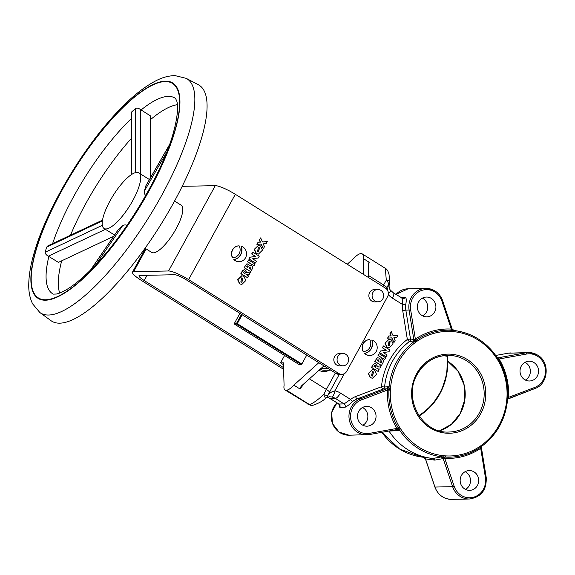 <?xml version="1.0" encoding="UTF-8"?>
<svg xmlns="http://www.w3.org/2000/svg" width="575" height="575" viewBox="0 0 575 575"><rect width="100%" height="100%" fill="white"/><g stroke="black" fill="none" stroke-linecap="round" stroke-linejoin="round"><path stroke-width="0.86" d="M283.453 364.701L280.535 362.875L283.396 362.818L284.079 385.351A18.551 5.513 -58 0 0 284.977 389.915L309.084 404.577L286.479 390.173A18.551 5.513 -58 0 0 293.847 385.149L318.823 362.674M284.977 389.915A18.551 5.513 -58 0 0 286.048 390.181M363.673 274.519L363.184 258.491A18.551 5.513 -58 0 0 362.293 253.927A18.551 5.513 -58 0 0 361.215 253.661L360.784 253.668A18.551 5.513 -58 0 0 353.417 258.692L347.243 264.248M280.535 362.875L284.582 355.479M242.161 314.755L237.288 323.66L301.861 364.018L306.734 355.12M301.861 364.018L301.357 364.557L299.137 364.564M293.847 385.149L299.855 388.901L301.171 386.192L323.933 365.873M308.02 404.318L312.132 405.425A6.181 5.793 88.8 0 1 309.084 404.577L309.515 404.57C312.448 403.758 317.17 400.437 323.689 394.594L326.356 389.448L309.357 378.824M368.676 277.646L368.252 263.659L369.193 262.25L363.184 258.491M382.749 286.443L386.299 280.226L385.329 268.331L362.293 253.927M368.252 263.659L368.323 263.027M327.225 397.239A12.362 11.586 -91.2 0 1 330.187 398.547A6.181 1.84 -58 0 1 329.827 398.453L338.934 404.017L344.109 403.909L335.362 398.439A12.362 11.586 88.8 0 0 331.667 396.958L329.439 396.736L326.55 397.699A6.181 4.772 -130.4 0 0 327.836 395.478C329.482 393.07 331.832 391.525 334.902 390.842A18.551 17.387 -91.2 0 1 340.436 393.063L350.585 399.409A21.023 19.701 -91.2 0 1 355.594 396.577L381.462 386.745A2.473 0.819 -110.8 0 0 383.108 389.052A2.473 2.264 86.2 0 0 384.582 386.989L388.369 386.745L388.952 388.47L390.518 388.563L390.368 390.145A62.308 58.391 88.8 0 0 399.488 427.11L400.344 428.418L398.978 429.115L399.187 430.61L388.858 431.056M286.479 390.173L309.515 404.57A6.181 5.793 88.8 0 0 312.563 405.418C318.27 403.506 322.589 401.17 325.522 398.41L323.689 394.594A6.181 1.107 21.5 0 0 327.836 395.478L329.568 392.085A6.181 1.128 28.7 0 0 326.356 389.448L335.354 373.01M387.342 289.98L388.65 284.395L386.184 288.664M391.747 337.856L393.947 342.621L395.104 340.515L393.889 337.611L396.75 337.496L397.929 335.354L393.113 335.721L391.108 331.66L389.9 333.859L390.978 335.929M391.323 331.653L390.116 333.859L391.194 335.929L388.757 335.951L387.55 338.158L391.956 337.841L393.947 342.621M382.303 347.738L386.235 350.197L380.513 351.009L379.543 352.784L385.969 356.802L387.162 355.019L383.23 352.561L388.944 351.756L389.922 349.974L383.496 345.956L382.303 347.738L386.235 350.197M381.613 358.807L380.082 359.512L379.428 358.139L377.329 357.722L374.785 361.474L381.426 365.484L383.087 362.466L383.396 360.345L381.613 358.807L380.053 359.325M372.399 369.538L368.295 373.477L370.228 377.653L372.406 378.221M369.509 339.652A7.913 7.418 88.8 0 0 369.402 339.66A7.913 7.418 88.8 0 0 363.127 351.476A7.913 7.418 88.8 0 0 363.321 351.476A7.913 7.418 88.8 0 0 363.429 351.476M381.261 365.801L377.48 366.261L375.231 363.278L373.096 364.55L371.507 367.454L378.156 371.464L379.126 369.689L376.661 368.144L380.046 368.014L381.261 365.801L377.48 366.282M375.123 363.278L373.096 364.55M379.22 353.762L378.034 355.544L384.675 359.555L385.652 357.779L379.22 353.762L378.034 355.544M389.023 339.171L384.919 343.11L386.853 347.286L389.023 347.853M364.708 353.33A9.868 9.25 88.8 0 0 371.996 340.019A7.913 7.418 88.8 0 1 373.52 340.738A7.913 7.418 88.8 0 1 376.963 349.564A7.913 7.418 88.8 0 1 369.941 355.479A7.913 7.418 88.8 0 1 366.045 354.394A7.913 7.418 88.8 0 1 364.708 353.33L364.493 353.33A7.913 7.418 88.8 0 0 365.829 354.394A7.913 7.418 88.8 0 0 369.725 355.487A7.913 7.418 88.8 0 0 369.833 355.479M364.493 353.33A9.868 9.25 88.8 0 0 371.781 340.026L371.996 340.019M391.194 339.739L389.131 339.171L385.135 343.103L387.068 347.286L389.131 347.853L393.128 343.922L391.194 339.739M374.577 370.106L372.507 369.531L368.51 373.47L370.444 377.646L372.514 378.221L376.51 374.282L374.577 370.106M388.377 293.617A6.181 1.351 -38.3 0 0 390.576 290.289C389.182 289.009 388.779 286.695 389.361 283.353L389.361 283.353A6.181 3.141 13.5 0 1 388.65 284.395A6.181 3.198 -143 0 0 386.299 280.226A6.181 1.639 -5.1 0 1 389.512 281.369L389.512 281.369A6.181 1.639 -5.1 0 1 389.146 281.994M381.85 432.321A63.487 59.505 88.8 0 0 422.172 457.103L431.516 458.325A64.917 60.842 -91.2 0 0 432.846 458.483L441.262 456.909L443.541 456.967A63.487 59.505 -91.2 0 1 398.978 429.115L398.425 428.109A1.236 0.403 152.1 0 0 397.138 428.591A1.236 0.424 79.8 0 1 396.901 429.604L399.187 430.61L396.951 428.411A64.702 60.641 -91.2 0 1 387.485 390.022L388.944 389.67L388.952 388.47A63.487 59.505 -91.2 0 1 396.872 361.56A63.487 59.505 -91.2 0 1 414.942 341.004L412.908 341.924L409.508 341.457A64.084 60.059 88.8 0 0 392.438 361.344A64.084 60.059 88.8 0 0 384.582 386.989L381.462 386.745A66.556 62.373 -91.2 0 1 407.352 339.458L402.701 310.536A21.023 19.701 -91.2 0 1 402.55 304.491C402.924 300.603 402.708 298.547 401.911 298.324M390.576 290.289L393.523 292.948L403.132 298.662A2.473 2.314 88.8 0 0 405.066 297.469C406.381 297.534 406.597 299.963 405.713 304.772A18.551 17.387 88.8 0 0 405.842 310.112L409.077 310.04A18.551 17.387 -91.2 0 1 425.831 288.406A18.551 17.387 -91.2 0 1 434.973 290.957M344.957 407.265A2.473 2.314 88.8 0 0 344.109 403.909L350.585 399.409A2.473 0.704 52 0 0 352.82 401.386C349.219 404.778 346.596 406.733 344.957 407.265L339.782 407.366L339.142 404.52M331.667 396.958A6.181 2.106 -78.5 0 0 334.902 390.842L344.281 373.7M325.522 398.41A6.181 6.181 0 0 0 326.543 397.706A6.181 4.772 -130.4 0 0 326.55 397.699M329.568 392.085L339.257 374.39A6.181 5.793 -91.2 0 1 336.202 373.542L186.027 279.666A9.89 1.804 -151.3 0 0 174.57 274.735L139.653 275.447A9.89 1.804 -151.3 0 0 138.985 275.705A9.89 1.804 -151.3 0 0 144.21 280.528L283.54 367.619M182.196 186.336L215.273 185.66A17.315 3.155 28.7 0 1 235.326 194.292L385.502 288.168A6.181 5.793 88.8 0 1 387.586 296.628L346.718 371.285A6.181 5.793 88.8 0 1 341.838 374.332A6.181 5.793 88.8 0 1 338.79 373.484L188.614 279.615A17.315 3.155 28.7 0 0 168.561 270.976L133.644 271.695A17.315 3.155 28.7 0 0 132.473 272.14A17.315 3.155 28.7 0 0 141.623 280.578L283.597 369.323M258.362 245.396L254.258 249.334L256.191 253.51L258.369 254.078M248.565 259.979L247.372 261.762L254.021 265.779L254.991 263.997L248.565 259.979L247.372 261.762M250.599 272.018L246.819 272.507L244.569 269.495L242.657 270.768L241.069 273.671L247.494 277.689L248.472 275.907L245.999 274.368L249.385 274.232L250.599 272.018L246.826 272.478M244.461 269.502L242.442 270.775L240.853 273.678L247.494 277.689M238.848 245.877A7.913 7.418 88.8 0 0 238.74 245.877A7.913 7.418 88.8 0 0 232.494 249.787A7.913 7.418 88.8 0 0 232.465 257.701A7.913 7.418 88.8 0 0 232.659 257.701A7.913 7.418 88.8 0 0 232.767 257.693M234.047 259.548A7.913 7.418 88.8 0 0 239.286 261.697A7.913 7.418 88.8 0 0 246.467 254.919A7.913 7.418 88.8 0 0 241.335 246.237A9.868 9.25 88.8 0 1 234.047 259.548L233.831 259.555A7.913 7.418 88.8 0 0 239.071 261.704A7.913 7.418 88.8 0 0 239.178 261.704M233.831 259.555A9.868 9.25 88.8 0 0 241.119 246.244L241.335 246.237M377.761 289.455L374.526 289.52A6.181 5.793 88.8 0 0 369.653 292.574A6.181 5.793 88.8 0 0 369.66 298.827A6.181 5.793 88.8 0 0 374.785 301.882L378.019 301.817A6.181 5.793 88.8 0 0 382.893 298.763A6.181 5.793 88.8 0 0 382.885 292.51A6.181 5.793 88.8 0 0 377.761 289.455A6.181 5.793 88.8 0 0 372.88 292.51A6.181 5.793 88.8 0 0 372.895 298.763A6.181 5.793 88.8 0 0 378.019 301.817M342.729 353.445L339.494 353.51A6.181 5.793 88.8 0 0 334.614 356.565A6.181 5.793 88.8 0 0 334.628 362.818A6.181 5.793 88.8 0 0 339.753 365.873L342.98 365.808A6.181 5.793 88.8 0 0 347.861 362.753A6.181 5.793 88.8 0 0 347.846 356.5A6.181 5.793 88.8 0 0 342.729 353.445A6.181 5.793 88.8 0 0 337.848 356.493A6.181 5.793 88.8 0 0 337.863 362.746A6.181 5.793 88.8 0 0 342.98 365.808M241.744 275.756L237.64 279.694L239.574 283.87L241.744 284.438M250.959 265.032L249.428 265.729L248.774 264.356L246.675 263.947L244.131 267.691L250.772 271.709L252.612 268.194L252.734 266.57L250.959 265.032L249.392 265.549M251.642 253.963L255.573 256.421L249.859 257.226L248.882 259.009L255.53 263.019L256.5 261.244L252.569 258.786L258.29 257.974L259.26 256.198L252.835 252.181L251.642 253.963L255.573 256.421M261.086 244.08L263.293 248.838L264.442 246.732L263.235 243.836L266.096 243.721L267.267 241.572L262.452 241.938M267.267 241.572L262.459 241.953L260.669 237.877L259.462 240.077L260.54 242.147L258.103 242.176L256.896 244.375L261.302 244.066L263.293 248.838M260.669 237.877L259.246 240.084L260.317 242.154M260.54 245.963L258.47 245.388L254.473 249.327L256.407 253.503L258.477 254.078L262.473 250.139L260.54 245.963M243.915 276.323L241.852 275.756L237.856 279.687L239.789 283.87L241.852 284.438L245.848 280.507L243.915 276.323M232.681 257.693A7.913 7.418 88.8 0 0 232.875 257.693A7.913 7.418 88.8 0 0 239.157 245.87A7.913 7.418 88.8 0 0 238.956 245.877A7.913 7.418 88.8 0 0 232.71 249.78A7.913 7.418 88.8 0 0 232.681 257.693L232.465 257.701M352.82 401.386A18.551 17.387 88.8 0 1 357.24 398.892L360.475 398.827L386.817 388.808L388.369 386.745L387.564 389.764A1.236 0.41 -110.8 0 0 386.817 388.808L383.108 389.052L357.24 398.892A2.473 0.819 69.2 0 1 355.594 396.577M400.344 428.418A62.258 58.348 88.8 0 0 444.037 455.731L445.517 455.889A62.308 58.391 88.8 0 0 480.147 446.265L481.361 445.352A62.258 58.348 88.8 0 0 506.848 398.806L506.992 397.224A62.308 58.391 88.8 0 0 497.878 360.259L497.023 358.951A62.258 58.348 88.8 0 0 453.323 331.638L451.842 331.48A62.308 58.391 88.8 0 0 417.22 341.104L415.998 342.017A62.258 58.348 88.8 0 0 398.274 362.178A62.258 58.348 88.8 0 0 390.518 388.563M418.859 415.552A61.209 57.371 88.8 0 0 447.048 356.284L447.429 356.421A61.827 57.946 -91.2 0 1 419.132 415.969L432.041 405.037L441.521 390.648L446.804 373.994L447.472 356.407M443.375 355.702A38.331 35.93 88.8 0 1 447.048 356.284L447.429 356.421M402.701 310.536L405.842 310.112L410.5 339.027L407.352 339.458A2.473 0.712 -127.1 0 0 409.508 341.457A2.473 2.307 98 0 0 410.5 339.027L413.82 339.494L409.077 310.04L410.651 309.832L415.366 339.099A1.236 0.367 -124.2 0 0 416.293 340.105A63.502 59.52 -91.2 0 1 451.576 330.294L453.007 330.417A1.236 0.431 95 0 1 453.323 331.638M415.998 342.017A1.236 0.359 54.3 0 0 414.942 341.004L415.955 340.328L415.186 339.315L412.908 341.924L413.82 339.494L415.366 339.099A64.702 60.641 -91.2 0 1 451.317 329.101L452.115 328.886L453.991 330.503L453.007 330.417A63.487 59.505 -91.2 0 1 455.364 330.675A63.487 59.505 -91.2 0 1 497.569 358.275L498.496 359.619A63.502 59.52 -91.2 0 1 507.79 397.289L507.588 398.913L507.79 397.296C508.393 383.719 505.296 371.162 498.511 359.634L498.496 359.619M431.315 298.411A9.89 9.272 88.8 0 0 426.442 297.052A9.89 9.272 88.8 0 0 417.666 304.441A9.89 9.272 88.8 0 0 421.971 315.474A9.89 9.272 88.8 0 0 426.844 316.832A9.89 9.272 88.8 0 0 435.62 309.443A9.89 9.272 88.8 0 0 431.315 298.411M422.733 315.898A9.89 9.272 88.8 0 0 427.721 307.373A9.89 9.272 88.8 0 0 423.121 298.576A9.89 9.272 88.8 0 0 422.366 298.152M388.29 294.58A18.551 17.387 -91.2 0 0 392.402 298.145L402.55 304.491L405.713 304.772M431.516 458.325A64.917 60.842 -91.2 0 1 388.973 431.056M481.721 446.272L480.707 448.299A64.702 60.641 -91.2 0 1 444.755 458.289L434.801 460.115L432.889 458.483M423.538 457.276L425.464 458.828M434.801 460.115L425.5 458.908L434.959 487.047L452.633 486.68L443.174 458.548L441.262 456.909L444.504 458.196L444.741 457.06L443.541 456.967A1.236 0.431 95 0 0 444.037 455.731M533.967 362.573A9.89 9.272 88.8 0 0 529.086 361.215A9.89 9.272 88.8 0 0 520.317 368.604A9.89 9.272 88.8 0 0 524.623 379.637A9.89 9.272 88.8 0 0 529.496 380.995A9.89 9.272 88.8 0 0 538.272 373.606A9.89 9.272 88.8 0 0 533.967 362.573M525.378 380.061A9.89 9.272 88.8 0 0 530.373 371.536A9.89 9.272 88.8 0 0 525.773 362.739A9.89 9.272 88.8 0 0 525.011 362.315M497.368 357.887L499.122 358.987A64.702 60.641 -91.2 0 1 508.588 397.368L508.487 397.634A1.236 0.41 69.2 0 1 508.437 398.597A1.236 0.41 69.2 0 1 508.386 398.604L507.632 399.086M497.907 357.837L525.917 352.827A18.551 17.387 -91.2 0 1 528.482 352.568A18.551 17.387 -91.2 0 1 537.618 355.12M451.842 331.48A1.236 0.431 93.5 0 0 451.576 330.294A1.236 0.431 -86.5 0 1 451.317 329.101L441.916 301.135L442.657 300.754L452.115 328.886L453.991 330.503L451.555 329.202A1.236 0.611 -86.3 0 0 451.964 330.323A1.236 0.431 95.8 0 1 452.187 331.509M474.095 471.924A9.89 9.272 88.8 0 0 469.222 470.566A9.89 9.272 88.8 0 0 460.453 477.954A9.89 9.272 88.8 0 0 464.758 488.987A9.89 9.272 88.8 0 0 469.631 490.346A9.89 9.272 88.8 0 0 478.4 482.957A9.89 9.272 88.8 0 0 474.095 471.924M465.513 489.411A9.89 9.272 88.8 0 0 470.501 480.887A9.89 9.272 88.8 0 0 465.908 472.089A9.89 9.272 88.8 0 0 465.146 471.665M481.361 445.352A1.236 0.359 54.3 0 1 481.656 446.365A1.236 0.359 54.3 0 1 481.598 446.387L480.743 447.055A1.236 0.546 54 0 0 480.865 448.083L481.39 447.925M506.992 397.224L508.588 397.368L534.772 387.413A1.236 0.41 69.2 0 1 534.786 388.578L507.632 399.136M507.768 397.67L508.487 397.634L507.639 399M497.684 359.95L498.913 358.807A1.236 0.424 -100.2 0 0 498.331 357.808L497.533 357.801M371.45 407.761A9.89 9.272 88.8 0 0 366.577 406.403A9.89 9.272 88.8 0 0 357.801 413.784A9.89 9.272 88.8 0 0 362.106 424.824A9.89 9.272 88.8 0 0 366.979 426.183A9.89 9.272 88.8 0 0 375.755 418.794A9.89 9.272 88.8 0 0 371.45 407.761M362.861 425.248A9.89 9.272 88.8 0 0 367.856 416.724A9.89 9.272 88.8 0 0 363.256 407.927A9.89 9.272 88.8 0 0 362.502 407.503M369.524 433.356A1.236 0.424 79.8 0 1 369.315 434.585L396.901 429.604A1.236 0.424 79.8 0 1 396.879 429.611L369.337 434.578A1.236 0.424 79.8 0 1 369.287 434.585A18.551 17.387 -91.2 0 1 366.728 434.844A18.551 17.387 -91.2 0 1 349.255 419.628A18.551 17.387 -91.2 0 1 360.475 398.827A1.236 0.41 -110.8 0 1 361.294 399.984A17.315 16.222 88.8 0 0 351.088 420.656A17.315 16.222 88.8 0 0 369.524 433.356L396.951 428.411L398.216 427.764A63.502 59.52 -91.2 0 1 388.93 390.087L388.944 389.67L390.396 389.778M534.772 387.413A17.315 16.222 88.8 0 0 545.452 372.737A17.315 16.222 88.8 0 0 537.467 356.177A17.315 16.222 88.8 0 0 526.542 354.035L499.122 358.987L498.489 359.598M506.848 398.806L507.646 398.906C505.748 418.938 497.08 434.757 481.656 446.365L480.427 447.278A63.502 59.52 -91.2 0 1 445.136 457.089L444.741 457.06A1.236 0.431 95.8 0 0 445.172 455.86M445.517 455.889A1.236 0.431 93.5 0 1 445.136 457.089A1.236 0.431 93.5 0 0 444.755 458.289L454.157 486.256A17.315 16.222 88.8 0 0 473.556 497.21A17.315 16.222 88.8 0 0 485.415 477.566L480.707 448.299A1.236 0.367 55.8 0 1 480.427 447.278A1.236 0.367 55.8 0 0 480.147 446.265M399.675 427.419L398.425 428.109L398.216 427.764L399.488 427.11M361.294 399.984L387.485 390.022L390.368 390.145M416.933 341.313A1.236 0.359 53.6 0 0 415.955 340.328L416.293 340.105A1.236 0.367 55.8 0 1 417.22 341.104M497.569 358.275L497.023 358.951M363.537 351.476L363.321 351.476A7.913 7.418 88.8 0 0 363.537 351.476A7.913 7.418 88.8 0 0 369.811 339.652A7.913 7.418 88.8 0 0 369.617 339.652A7.913 7.418 88.8 0 0 363.342 351.476L363.127 351.476M371.472 375.762L372.557 376.064L373.563 371.946L372.485 371.644L371.472 375.762M372.449 376.064L373.348 371.953L372.377 371.651M373.312 364.55L371.507 367.454M371.723 367.454L378.156 371.464M375.849 366.951A0.963 0.906 88.8 0 0 375.058 365.47A0.963 0.906 88.8 0 0 374.282 365.973L374.002 366.483L375.568 367.461L375.633 366.958A0.963 0.906 88.8 0 0 374.957 365.477M375.41 367.36L375.633 366.958M377.919 357.621L376.841 358.268L374.785 361.474M375.001 361.467L381.426 365.484M378.487 361.258L378.817 360.166L377.94 359.67L377.272 360.496L378.487 361.258M380.168 361.28L379.744 362.049L381.124 362.904L381.606 361.179L380.823 360.748L380.168 361.28M381.232 360.82L380.815 360.748M381.484 361.007L381.017 360.827M380.966 362.803L381.232 362.308M378.328 361.158L378.602 360.166L378.005 359.655M378.249 355.537L384.675 359.555M386.45 350.197L380.513 351.009M380.729 351.002L379.543 352.784M379.759 352.784L386.184 356.802M383.496 345.956L382.519 347.738M388.096 345.402L389.182 345.704L390.188 341.586L389.11 341.284L388.096 345.402M389.074 345.704L389.972 341.586L389.002 341.284M397.929 335.354L393.113 335.728M388.973 335.944L387.766 338.15M240.817 281.987L241.895 282.289L242.909 278.171L241.823 277.869L240.817 281.987M241.787 282.289L242.693 278.171L241.716 277.869M245.187 273.175A0.963 0.906 88.8 0 0 244.404 271.688A0.963 0.906 88.8 0 0 243.627 272.198L243.347 272.708L244.907 273.686L244.972 273.175A0.963 0.906 88.8 0 0 244.296 271.695M244.749 273.585L244.972 273.175M247.257 263.846L246.186 264.493L244.131 267.691M244.346 267.691L250.772 271.709M247.832 267.483L248.163 266.383L247.286 265.887L246.61 266.721L247.832 267.483M249.507 267.504L249.09 268.266L250.463 269.129L250.944 267.404L250.161 266.965L249.507 267.504M250.571 267.044L250.154 266.973M250.822 267.224L250.355 267.052M250.305 269.028L250.578 268.532M247.674 267.382L247.947 266.39L247.343 265.873M247.588 261.762L254.021 265.779M255.789 256.414L249.859 257.226M250.075 257.226L248.882 259.009M249.097 259.002L255.53 263.019M252.835 252.181L251.857 253.956M257.442 251.62L258.52 251.922L259.533 247.803L258.448 247.502L257.442 251.62M258.412 251.922L259.318 247.811L258.34 247.509M258.319 242.168L257.111 244.375M174.548 201.07L181.233 205.246A27.823 8.273 122 0 1 181.837 215.395A27.823 8.273 122 0 1 167.268 241.989A27.823 8.273 122 0 1 151.735 252.432L145.051 248.256M139.509 184.841A32.768 9.739 -58 0 0 138.798 172.895A32.768 9.739 -58 0 0 120.513 185.193A32.768 9.739 -58 0 0 103.356 216.516A32.768 9.739 -58 0 0 104.061 228.469A32.768 9.739 -58 0 0 122.353 216.164A32.768 9.739 -58 0 0 139.509 184.841M169.481 144.713L145.942 185.632L144.347 191.108C143.98 192.941 144.62 194.551 146.266 195.931M102.522 220.117L47.898 245.848L46.597 247.164L45.166 252.238C45.238 253.791 46.309 255.106 48.365 256.184L48.868 256.486A115.388 34.306 -58 0 0 53.281 294.127L56.386 294.026C59.052 293.559 62.819 291.863 67.685 288.945C74.29 284.862 81.758 278.71 90.088 270.487C123.848 237.777 162.553 173.442 173.492 132.164C178.437 114.324 177.898 104.672 176.841 101.301L175.576 98.483A115.388 34.306 -58 0 0 141.098 109.947L140.609 109.624C138.748 108.237 137.109 107.827 135.693 108.402L131.79 111.809L131.172 113.483L131.143 174.8M135.693 108.402L135.657 172.586M113.649 236.347L58.391 262.373L48.868 256.486M59.671 293.042A114.382 34.004 122 0 1 61.69 260.82M186.221 78.351L198.389 84.769A139.114 41.357 122 0 1 202.184 135.944A139.114 41.357 122 0 1 128.455 270.013A139.114 41.357 122 0 1 50.952 320.642L39.847 312.52A138.108 41.062 122 0 0 116.79 262.25A138.108 41.062 122 0 0 189.994 129.159A138.108 41.062 122 0 0 186.221 78.351L175.08 75.627C169.021 75.699 162.955 77.258 156.882 80.299C142.435 87.537 126.874 100.704 110.199 119.801C77.115 157.212 44.728 214.058 33.637 254.675C30.374 266.182 28.75 276.424 28.75 285.394C28.685 292.179 29.957 298.31 32.574 303.78L39.847 312.52M127.643 225.515C125.681 224.638 123.956 224.746 122.475 225.86L118.285 229.576L90.627 269.955M150.521 177.675L150.549 115.942L141.098 109.947M70.509 235.197A114.382 34.004 122 0 1 131.165 138.647M150.549 119.586A114.382 34.004 122 0 1 177.395 104.693M304.182 383.482A18.551 5.513 122 0 1 299.855 388.901M386.788 287.572A6.181 1.128 28.7 0 0 383.575 284.934L368.611 275.583M329.54 370.156A13.599 12.751 -91.2 0 1 318.809 370.322M369.193 262.25A18.551 5.513 122 0 1 368.316 265.7M320.821 368.51L327.93 368.367M340.436 393.063A6.181 1.84 -58 0 1 335.362 398.439L330.187 398.547L338.934 404.017A2.473 2.314 88.8 0 1 339.782 407.366M312.563 405.418L312.132 405.425M392.402 298.145A6.181 1.84 -58 0 0 393.523 292.948M319.952 369.294A12.362 11.586 88.8 0 0 324.659 370.257L330.754 370.135M147.078 275.296L144.21 280.528M235.326 194.292L188.614 279.615M146.115 248.917L133.644 271.695M215.273 185.66L168.561 270.976M336.202 373.542L338.79 373.484M336.964 402.917A18.551 17.387 88.8 0 0 332.53 423.502A18.551 17.387 88.8 0 0 349.054 435.203L369.315 434.585M416.645 373.657A39.567 37.087 -91.2 0 1 467.367 359.555A39.567 37.087 -91.2 0 1 480.722 413.713A39.567 37.087 -91.2 0 1 429.999 427.814A39.567 37.087 -91.2 0 1 416.645 373.657M447.465 355.364C434.341 356.062 424.285 362.358 417.299 374.26C402.593 398.432 422.194 433.952 449.039 432.019A38.331 35.93 88.8 0 0 479.284 413.094A38.331 35.93 88.8 0 0 479.205 374.325A38.331 35.93 88.8 0 0 447.465 355.364A38.331 35.93 88.8 0 0 417.277 374.174M447.76 361.258A38.331 35.93 -91.2 0 1 460.316 413.482A38.331 35.93 -91.2 0 1 439.537 430.848M395.923 294.45L408.157 288.772A18.551 17.387 88.8 0 0 395.959 294.472M400.897 297.555L405.066 297.469M441.916 301.135A17.315 16.222 88.8 0 0 434.815 292.014A17.315 16.222 88.8 0 0 417.393 292.689A17.315 16.222 88.8 0 0 410.651 309.832M408.157 288.772L425.831 288.406L435.045 290.972C438.66 293.293 441.198 296.549 442.657 300.754L442.577 300.732M434.93 486.96L434.959 487.047A18.551 17.387 88.8 0 0 451.698 499.373L469.372 499.007A18.551 17.387 -91.2 0 1 452.633 486.68L454.157 486.256M510.801 352.935A18.551 17.387 88.8 0 0 508.243 353.187L528.482 352.568L537.69 355.134C550.325 362.149 548.428 384.193 534.786 388.578A1.236 0.41 69.2 0 1 534.736 388.585L508.48 398.568M508.192 353.194A1.236 0.424 -100.2 0 1 508.221 353.194L495.722 355.451L508.221 353.194A1.236 0.424 -100.2 0 0 508.221 353.194L525.917 352.827A1.236 0.424 -100.2 0 1 526.542 354.035M485.415 477.566L486.127 477.372M480.434 446.056A1.236 0.359 53.6 0 1 480.743 447.055M506.963 397.591L507.768 397.706M497.878 360.259L498.511 359.634L497.634 358.304C487.291 342.585 473.196 333.378 455.364 330.675L453.826 330.474M239.912 313.353L234.413 323.394L236.569 323.351L241.5 314.345M301.357 364.557L236.778 324.192L234.622 324.235L299.201 364.6M237.288 323.66L236.569 323.351A0.618 0.582 -91.2 0 0 236.778 324.192L237.288 323.66M234.622 324.235A0.618 0.582 -91.2 0 1 234.413 323.394L234.377 323.409A0.618 0.618 0 0 0 234.586 324.228L234.622 324.235M234.564 324.192L299.165 364.593M234.384 323.459L239.89 313.332M175.483 129.282A127.003 37.763 -58 0 0 130.856 99.942A127.003 37.763 -58 0 0 35.341 252.051A127.003 37.763 -58 0 0 79.975 281.398A127.003 37.763 -58 0 0 175.483 129.282M35.628 251.8A126.493 37.605 122 0 1 130.748 100.309A126.493 37.605 122 0 1 175.202 129.533A126.493 37.605 122 0 1 80.076 281.024A126.493 37.605 122 0 1 35.628 251.8M131.172 118.752A115.388 34.306 -58 0 0 52.605 243.627M102.407 220.879L46.597 247.171M144.347 191.108L166.556 152.504M145.784 186.034L169.366 145.044M118.572 229.26L90.864 269.711M122.475 225.86L96.291 264.076M105.419 229.31L48.365 256.184M102.328 225.314L45.166 252.238M140.573 174.002L140.609 109.624M131.754 174.397L131.79 111.809M385.329 268.331C387.054 269.201 388.305 271.335 389.074 274.735L389.512 281.369A6.181 6.181 0 0 1 389.361 283.353M329.827 398.453L327.189 397.26M145.425 248.486L132.473 272.14M339.25 374.39L341.838 374.332M447.76 361.287L458.038 371.277L464.011 384.682L464.787 399.51L460.23 413.511L451.418 424.293L439.523 430.848M339.408 404.405L339.279 404.922L338.574 403.923M336.936 402.895L331.66 412.433L332.443 423.466L339.013 432.091L349.054 435.203M423.567 457.276L425.414 458.886L434.872 487.025C437.992 494.953 443.598 499.071 451.698 499.373M469.372 499.007C481.174 497.21 486.788 490.001 486.206 477.379L481.469 447.932L481.886 446.006M381.814 432.328L399.632 449.075L422.172 457.103M138.798 172.895L149.442 179.544M104.061 228.469L114.554 235.024"/></g></svg>
